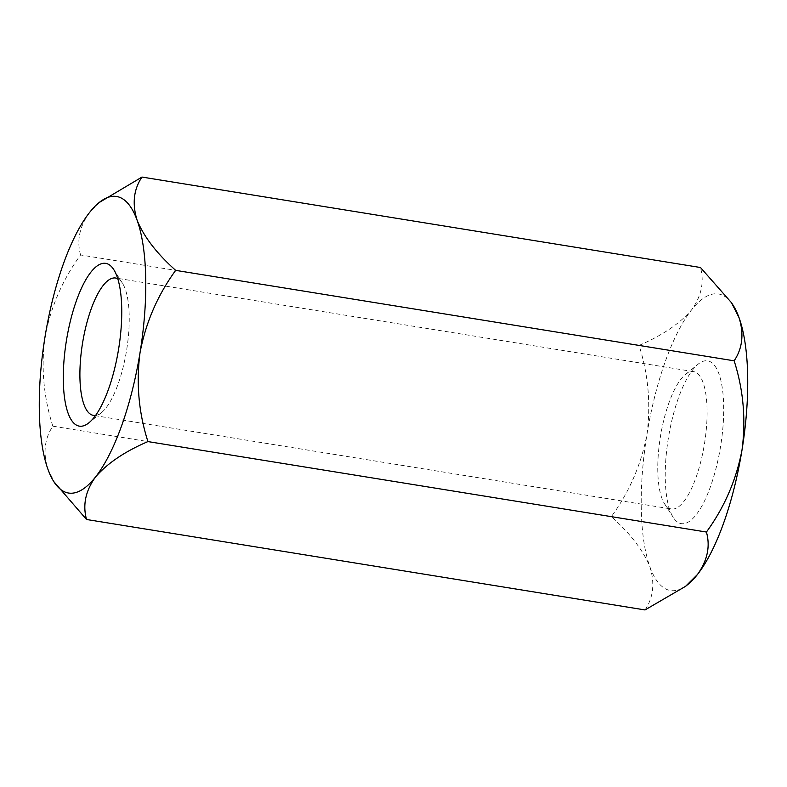 <?xml version="1.0" encoding="UTF-8"?>
<svg xmlns="http://www.w3.org/2000/svg" width="787" height="787" viewBox="0 0 787 787"><rect width="100%" height="100%" fill="white"/><g stroke="black" fill="none" stroke-linecap="round" stroke-linejoin="round"><path stroke-width="0.59" stroke-dasharray="3.94 2.95" d="M645.015 609.945C653.348 597.628 654.981 583.246 649.905 566.807C643.156 550.29 630.298 533.566 611.332 516.636C629.285 492.052 641.149 464.694 646.934 434.542C650.947 404.164 648.331 374.455 639.064 345.414C662.201 335.488 679.683 323.683 691.498 309.98C701.453 296.168 704.444 282.012 700.469 267.511M55.474 484.251L47.958 469.318C42.872 453.066 44.505 438.684 52.847 426.18L611.332 516.636M52.847 426.18C43.58 397.189 40.963 367.48 44.987 337.052C50.762 306.95 62.626 279.592 80.579 254.958L639.064 345.414M80.579 254.958C76.565 240.635 79.556 226.479 89.561 212.49L101.405 200.695M687.966 584.377A150.209 48.164 99.2 0 1 649.905 566.807A150.209 48.164 -80.8 0 1 646.934 434.542A150.209 48.164 99.2 0 1 691.498 309.98A150.209 48.164 99.2 0 1 733.159 305.326M668.379 438.025A82.448 26.433 -80.8 0 0 673.239 517.393A82.448 26.433 -80.8 0 0 720.567 446.475A82.448 26.433 -80.8 0 0 698.039 364.233A82.448 26.433 -80.8 0 0 668.379 438.025M95.621 415.398A69.571 22.302 -80.8 0 0 101.553 412.536A69.571 22.302 -80.8 0 0 126.589 350.274A69.571 22.302 -80.8 0 0 122.487 283.29A69.571 22.302 -80.8 0 0 117.765 278.696M671.311 508.973A69.571 22.302 99.2 0 1 664.513 503.71A69.571 22.302 99.2 0 1 660.411 436.726A69.571 22.302 99.2 0 1 685.447 374.464A69.571 22.302 99.2 0 1 693.554 371.621A69.571 22.302 99.2 0 1 704.454 443.858A69.571 22.302 99.2 0 1 671.311 508.973L93.446 415.379M122.487 283.29L113.761 269.607M101.553 412.536L88.961 422.767M664.513 503.71L673.239 517.393M685.447 374.464L698.039 364.233M693.554 371.621L115.689 278.027"/><path stroke-width="1.18" d="M99.034 202.623L141.985 177.055C133.652 189.372 132.019 203.754 137.095 220.193A150.209 48.164 99.2 0 1 140.066 352.458C136.043 382.885 138.66 412.595 147.936 441.586L706.421 532.042C710.435 546.365 707.444 560.521 697.439 574.51L685.595 586.305L645.015 609.945L86.531 519.489L53.841 481.674A150.209 48.164 99.2 0 1 47.958 469.318A150.209 48.164 -80.8 0 1 44.987 337.052A150.209 48.164 99.2 0 1 89.561 212.49A150.209 48.164 99.2 0 1 99.034 202.623A150.209 48.164 99.2 0 1 137.095 220.193C143.844 236.71 156.702 253.434 175.668 270.364L734.153 360.82C742.495 348.316 744.128 333.934 739.042 317.682A150.209 48.164 99.2 0 1 742.013 449.948A150.209 48.164 99.2 0 1 697.439 574.51A150.209 48.164 99.2 0 1 687.966 584.377L685.595 586.305M706.421 532.042C724.365 507.458 736.229 480.09 742.013 449.948C746.037 419.56 743.41 389.85 734.153 360.82M141.985 177.055L700.469 267.511L731.526 302.749L739.042 317.682A150.209 48.164 99.2 0 0 733.159 305.326L731.526 302.749M147.936 441.586C124.799 451.512 107.317 463.317 95.502 477.02A150.209 48.164 99.2 0 0 140.066 352.458C145.841 322.355 157.715 294.987 175.668 270.364M53.841 481.674A150.209 48.164 99.2 0 0 95.502 477.02C85.547 490.832 82.556 504.988 86.531 519.489M66.433 340.525A82.448 26.433 99.2 0 1 113.761 269.607A82.448 26.433 99.2 0 1 118.621 348.975A82.448 26.433 99.2 0 1 88.961 422.767A82.448 26.433 99.2 0 1 66.433 340.525M117.765 278.696A69.571 22.302 -80.8 0 0 115.689 278.027A69.571 22.302 -80.8 0 0 82.546 343.142A69.571 22.302 -80.8 0 0 93.446 415.379A69.571 22.302 -80.8 0 0 95.621 415.398"/></g></svg>
